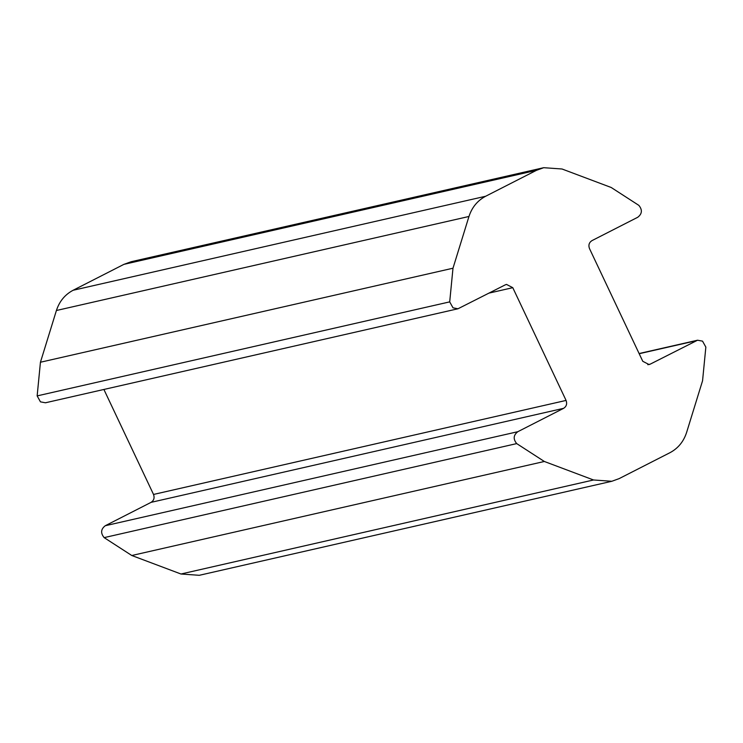 <?xml version="1.0" encoding="UTF-8"?>
<svg xmlns="http://www.w3.org/2000/svg" width="743" height="743" viewBox="0 0 743 743"><rect width="100%" height="100%" fill="white"/><g stroke="black" fill="none" stroke-linecap="round" stroke-linejoin="round"><path stroke-width="1.11" d="M669.917 452.719L619.114 478.631L611.833 481.278L593.527 479.978L544.34 461.477L516.701 443.599C513.032 439.085 513.404 435.119 517.815 431.702L563.631 408.325C566.472 406.458 567.29 403.82 566.073 400.421L512.781 287.68L506.485 284.411L505.268 284.857L457.994 308.763L453.016 307.834L449.701 301.872L452.989 268.214L468.972 216.473C471.954 207.316 477.508 200.582 485.643 196.254L536.437 170.342L543.718 167.695L562.024 168.995L611.21 187.496L638.859 205.374C642.528 209.888 642.156 213.863 637.735 217.272L591.92 240.648C589.078 242.524 588.261 245.153 589.478 248.552L642.769 361.293L649.076 364.562L650.283 364.116L697.556 340.22L702.534 341.139L705.85 347.102L702.562 380.76L686.588 432.5C683.597 441.658 678.043 448.391 669.917 452.719M543.718 167.695L131.167 261.722L123.886 264.369L73.083 290.281C64.957 294.609 59.403 301.342 56.412 310.5L40.438 362.24L37.15 395.898L40.466 401.861L45.444 402.78L457.994 308.763M452.989 268.214L40.438 362.24M103.899 389.462L153.522 494.448C154.739 497.847 153.922 500.476 151.08 502.352L105.265 525.728C100.844 529.137 100.472 533.112 104.141 537.626L131.79 555.504L180.976 574.005L199.282 575.305L611.833 481.278M544.34 461.477L131.79 555.504M696.107 340.749L639.184 353.714M650.283 364.116L647.785 364.692M536.437 170.342L123.886 264.369M485.643 196.254L73.083 290.281M468.972 216.473L56.412 310.5M449.701 301.872L37.15 395.898M512.781 287.68L489.182 293.067M566.073 400.421L153.522 494.448M563.631 408.325L151.08 502.352M517.815 431.702L105.265 525.728M516.701 443.599L104.141 537.626M593.527 479.978L180.976 574.005M639.101 353.538L697.556 340.22"/></g></svg>

